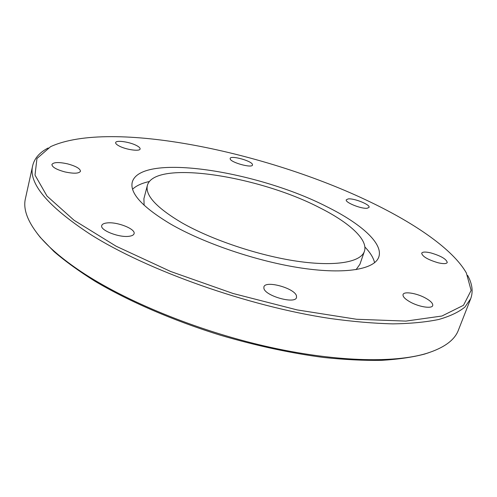 <?xml version="1.0" encoding="UTF-8"?>
<svg xmlns="http://www.w3.org/2000/svg" width="497" height="497" viewBox="0 0 497 497"><rect width="100%" height="100%" fill="white"/><g stroke="black" fill="none" stroke-linecap="round" stroke-linejoin="round"><path stroke-width="0.75" d="M430.849 252.911C441.032 255.936 446.499 259.136 447.257 262.503C446.455 263.888 443.417 263.982 438.155 262.789C427.867 259.714 422.375 256.514 421.686 253.19C422.518 251.793 425.575 251.699 430.849 252.911M348.167 198.918C353.988 198.073 370.501 204.708 369.054 207.355L367.302 208.224C361.599 209.181 344.732 202.397 346.291 199.806L348.167 198.918M230.167 158.847L230.167 158.425C230.577 155.052 251.737 160.842 252.47 164.513L252.495 165.01C252.178 168.427 230.533 162.463 230.167 158.847M118.889 145.863C116.565 144.59 115.49 143.503 115.652 142.608C115.9 139.856 130.052 141.937 136.743 145.652C139.141 146.938 140.26 148.044 140.098 148.976C139.949 151.715 125.604 149.647 118.889 145.863M64.914 171.919C56.472 169.607 52.135 167.135 51.905 164.507C53.459 162.165 58.677 161.947 67.555 163.855C75.917 166.147 80.228 168.613 80.483 171.266C79.023 173.583 73.836 173.801 64.914 171.919M129.058 236.286C119.131 237.802 99.791 230.179 101.736 225.576C102.171 224.147 103.954 223.265 107.079 222.929C117.174 221.625 135.892 229.049 134.066 233.689C133.662 235.044 131.997 235.907 129.058 236.286M296.46 295.821L296.523 297.486C295.317 304.444 264.994 295.957 263.901 288.335L263.901 286.931C265.255 280.072 294.584 288.111 296.46 295.821M425.121 297.858C430.613 300.871 433.142 303.45 432.713 305.605C431.912 308.929 419.201 306.984 410.423 302.126C405.055 299.119 402.601 296.585 403.055 294.516C403.924 291.186 416.38 293.106 425.121 297.858M37.542 233.901L40.313 237.411L54.005 251.575C65.418 261.385 79.16 271.325 95.238 281.395C129.17 301.474 173.341 320.64 220.388 335.214C256.253 345.744 290.677 353.168 323.665 357.473C344.719 359.685 364.059 360.642 381.684 360.337C398.14 359.35 412.392 357.275 424.438 354.119L428.694 352.74M470.727 298.654L458.402 330.138C454.699 340.122 444.051 347.894 426.451 353.442C393.512 363.419 332.965 361.816 264.187 345.931C195.458 330.014 124.977 300.896 80.992 271.567C62.355 259.067 48.358 247.121 39.014 235.727C27.478 221.327 22.949 208.945 25.428 198.589L32.703 165.569C28.192 183.144 47.358 206.031 90.187 234.23C147.081 270.325 248.059 306.264 330.17 318.496C353.007 321.634 373.955 323.429 393.009 323.876C410.752 323.59 426.004 322.118 438.783 319.465C450.065 316.222 458.774 312.091 464.906 307.078L470.727 298.654C473.306 291.577 472.28 283.837 467.658 275.425M48.172 147.982C39.654 152.393 34.498 158.257 32.703 165.569M370.569 202.136C415.647 223.812 453.016 249.513 466.36 272.959L471.119 290.428L463.502 305.288L441.926 316.024L405.863 321.099L356.498 319.254L297.138 309.911L233.068 293.491L170.688 271.492L116.161 246.239L74.115 220.308L46.973 196.029L35.014 175.106L36.952 158.518L50.626 146.646C110.638 119.156 266.765 151.889 370.569 202.136M327.132 206.851C360.872 223.594 383.529 243.524 378.789 256.999C374.732 269.181 346.018 274.617 301.983 268.144C258.036 261.702 204 243.431 170.291 223.867C142.279 206.994 129.605 193.072 132.27 182.101C140.726 152.411 257.868 171.086 327.132 206.851M319.571 207.671C349.087 222.42 368.445 239.734 364.388 251.364C360.828 262.149 335.481 266.846 297.007 261.211C258.608 255.595 211.455 239.759 181.604 222.637C156.437 207.665 145.025 195.265 147.373 185.431C154.374 159.45 258.291 175.783 319.571 207.671M364.388 251.364L359.909 264.292L356.057 269.66M144.124 205.267L143.906 198.67L147.373 185.431M364.866 246.959C370.228 252.526 373.464 257.781 374.583 262.727M132.587 189.202C136.259 185.71 141.875 183.144 149.429 181.504M424.438 354.119L426.451 353.442M40.313 237.411L39.014 235.727"/></g></svg>

